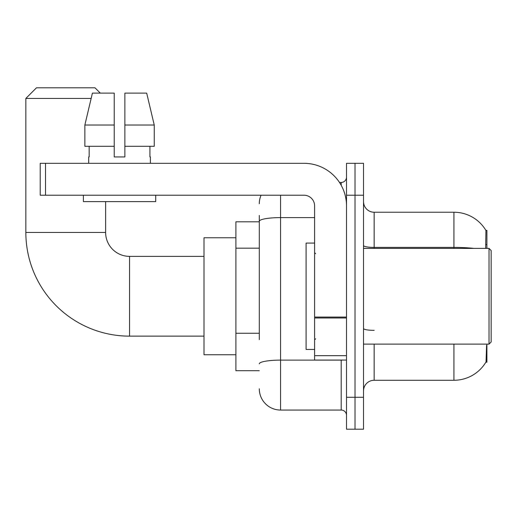 <?xml version="1.0" encoding="UTF-8"?>
<svg xmlns="http://www.w3.org/2000/svg" width="517" height="517" viewBox="0 0 517 517"><rect width="100%" height="100%" fill="white"/><g stroke="black" fill="none" stroke-linecap="round" stroke-linejoin="round"><path stroke-width="0.78" d="M486.898 248.399L486.898 230.317L485.928 230.446A37.224 37.224 0 0 0 453.926 212.235L374.159 212.235A10.637 10.637 0 0 1 363.522 201.598A10.637 10.637 0 0 0 374.159 212.235L374.159 248.399M485.851 362.197L486.038 361.881A37.224 37.224 0 0 1 453.926 380.273A37.224 37.224 0 0 0 485.851 362.197L486.898 362.197L486.898 344.115M259.295 241.794L259.295 215.427L259.295 221.806L235.901 221.806L235.901 370.702L259.295 370.702M374.159 344.115L374.159 380.273A10.637 10.637 0 0 0 363.522 390.91A10.637 10.637 0 0 1 374.159 380.273L453.926 380.273L453.926 344.115M486.038 361.881L486.587 345.388M355.017 397.295L355.017 429.2L363.522 429.2L363.522 397.295L355.017 397.295L355.017 429.2L346.506 429.2L346.506 397.295L355.017 397.295L355.017 195.219L355.017 397.295M346.506 397.295L346.506 163.314L355.017 163.314L355.017 195.219L355.017 163.314L363.522 163.314L363.522 397.295M485.67 248.399L485.928 230.446A37.224 37.224 0 0 0 453.926 212.235L453.926 247.391L374.159 247.391A10.637 1.848 -0 0 1 363.522 245.543M259.295 339.637L259.295 215.427M280.569 195.219L280.569 410.052L341.188 410.052L341.188 360.071M339.495 182.456L341.188 182.456A5.319 5.319 0 0 0 346.506 177.137M346.506 415.371A5.319 5.319 0 0 0 341.188 410.052M259.295 203.73A21.268 21.268 0 0 1 261.072 195.219M280.569 410.052A21.268 21.268 0 0 1 259.295 388.784M124.868 156.929L114.231 156.929L124.868 156.929L114.231 156.929L124.868 156.929L124.868 93.118L146.686 93.118L154.24 125.024L154.24 146.298L124.868 146.298M203.995 336.14L129.547 336.14A103.697 103.697 0 0 1 25.85 232.443L25.85 98.437L36.487 87.8L94.979 87.8L100.298 93.118M129.547 336.14L129.547 256.374A23.931 23.931 0 0 1 105.617 232.443L105.617 201.598M91.147 98.437L25.85 98.437M235.901 237.762L203.995 237.762L203.995 354.752L235.901 354.752M346.506 360.071L314.601 360.071L314.601 317.063L346.506 317.063L346.506 205.856A42.543 42.543 0 0 0 303.964 163.314L45.528 163.314L45.528 195.219L303.964 195.219A10.637 10.637 0 0 1 314.601 205.856L314.601 317.063M45.528 195.219L40.21 195.219L40.21 163.314L45.528 163.314M114.231 125.024L114.231 146.298L114.231 125.024L84.859 125.024L92.414 93.118L114.231 93.118L114.231 156.929M88.704 156.929L89.17 156.929L88.704 156.929L88.704 163.314M150.389 156.929L149.93 156.929L150.389 156.929L150.389 163.314M149.93 146.298L149.93 156.929M89.17 156.929L89.17 146.298M83.386 195.219L83.386 201.598L155.707 201.598L155.707 195.219M114.231 146.298L84.859 146.298L84.859 125.024L92.414 93.118M154.24 146.298L154.24 125.024L124.868 125.024M154.24 125.024L146.686 93.118L154.24 125.024M489.024 248.399L491.15 250.525L491.15 341.989L489.024 344.115L489.024 248.399L363.522 248.399M314.601 243.08L306.096 243.08L306.096 349.434L314.601 349.434M259.295 248.173L235.901 248.173M259.295 333.258L235.901 333.258M485.941 244.586L486.898 244.586M473.869 248.399A37.224 6.463 180 0 0 453.926 247.391L453.926 248.399M363.522 195.219L346.506 195.219M374.159 330.344A10.637 1.848 0 0 1 363.522 328.502M343.036 360.071A5.319 0.924 0 0 1 341.188 360.123L280.569 360.123A21.268 3.697 180 0 0 259.295 363.819M259.295 221.302A21.268 3.697 180 0 1 280.569 217.612L314.601 217.612M341.188 185.26L341.188 182.456M25.85 232.443L105.617 232.443M346.506 317.987L314.601 317.987M314.601 355.677L346.506 355.677M203.995 256.374L129.547 256.374M363.522 344.115L489.024 344.115M315.667 253.711L314.601 252.651M315.667 338.797L314.601 339.863"/></g></svg>
